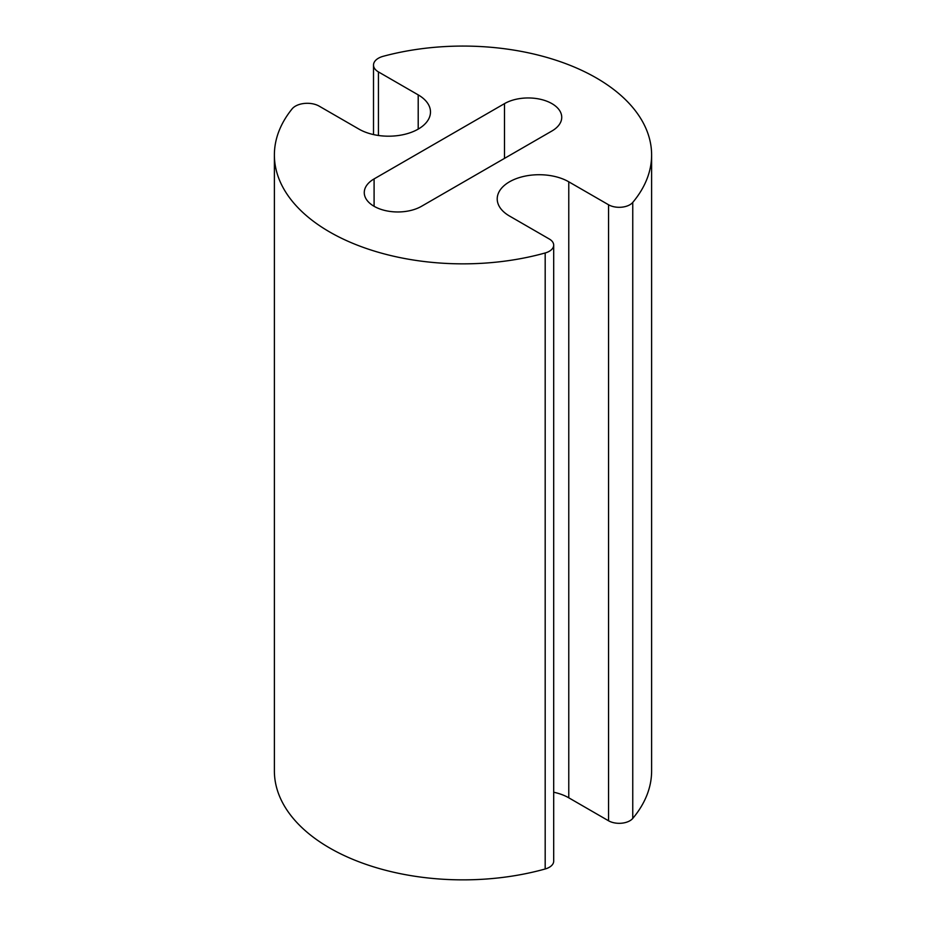 <?xml version="1.0" encoding="UTF-8"?>
<svg xmlns="http://www.w3.org/2000/svg" width="926" height="926" viewBox="0 0 926 926"><rect width="100%" height="100%" fill="white"/><g stroke="black" fill="none" stroke-linecap="round" stroke-linejoin="round"><path stroke-width="1.39" d="M509.497 216.024A41.913 24.203 180 0 1 497.216 198.916A41.913 24.203 180 0 1 523.086 176.565A41.913 24.203 180 0 1 568.772 181.809L608.556 204.773A15.071 8.693 0 0 0 632.759 202.412A188.615 108.898 0 0 0 651.615 154.966A188.615 108.898 0 0 0 383.19 56.301A16.761 9.677 0 0 0 373.514 65.075A16.761 9.677 0 0 0 378.433 71.915L418.205 94.88A41.913 24.203 180 0 1 430.486 111.988A41.913 24.203 180 0 1 404.616 134.351A41.913 24.203 180 0 1 358.941 129.108L319.157 106.131A16.761 9.677 0 0 0 292.107 108.886A188.615 108.898 0 0 0 274.385 154.966A188.615 108.898 0 0 0 545.183 252.972A15.071 8.693 0 0 0 553.69 245.147A15.071 8.693 0 0 0 549.28 239.001L509.497 216.024M553.69 792.228A41.913 24.203 180 0 1 568.772 797.807L608.556 820.783A15.071 8.693 0 0 0 632.759 818.422A188.615 108.898 0 0 0 651.615 770.964L651.615 154.966M274.385 154.966L274.385 770.964A188.615 108.898 0 0 0 545.183 868.982A15.071 8.693 0 0 0 553.69 861.157L553.69 245.147M374.092 178.915L504.496 103.631A33.533 19.353 180 0 1 541.039 99.429A33.533 19.353 180 0 1 561.735 117.324A33.533 19.353 180 0 1 551.908 131.006L421.504 206.301A33.533 19.353 180 0 1 384.961 210.491A33.533 19.353 180 0 1 364.265 192.608A33.533 19.353 180 0 1 374.092 178.915L374.092 206.301M568.772 181.809L568.772 797.807M608.556 204.773L608.556 820.783M632.759 202.412L632.759 818.422M378.433 71.915L378.433 135.474M418.205 94.88L418.205 129.108M545.183 252.972L545.183 868.982M504.496 103.631L504.496 158.381M373.514 65.075L373.514 134.583"/></g></svg>
